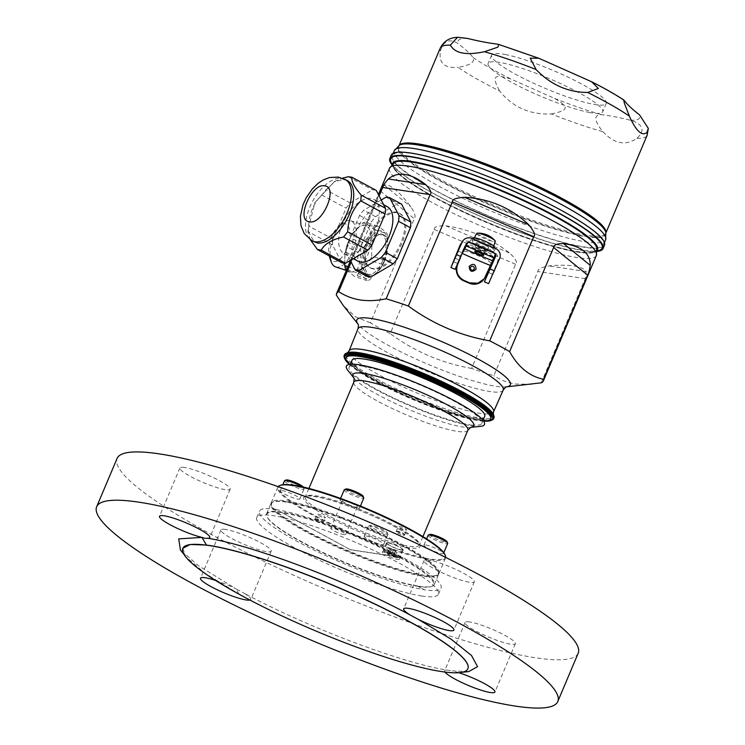 <?xml version="1.0" encoding="UTF-8"?>
<svg xmlns="http://www.w3.org/2000/svg" width="745" height="745" viewBox="0 0 745 745"><rect width="100%" height="100%" fill="white"/><g stroke="black" fill="none" stroke-linecap="round" stroke-linejoin="round"><path stroke-width="0.56" stroke-dasharray="3.73 2.79" d="M597.239 251.391A115.736 18.225 22.9 0 1 577.747 249.659A115.736 18.225 22.9 0 1 470.002 211.776A115.736 18.225 22.9 0 1 391.861 164.636M390.967 162.075A114.767 18.076 -157.1 0 0 427.695 190.199A114.767 18.076 -157.1 0 0 599.706 250.246M391.246 155.156A115.736 18.225 -157.1 0 0 457.598 201.97A115.736 18.225 -157.1 0 0 579.144 246.344A115.736 18.225 -157.1 0 0 604.474 245.226M417.312 154.466A114.674 18.057 22.9 0 1 537.75 198.431A114.674 18.057 22.9 0 1 603.497 244.816A114.674 18.057 22.9 0 1 578.399 245.915A114.674 18.057 22.9 0 1 457.97 201.951A114.674 18.057 22.9 0 1 392.224 155.565A114.674 18.057 22.9 0 1 417.312 154.466M602.901 131.735C608.907 138.002 614.606 141.578 619.989 142.463C625.381 143.664 631.043 142.286 636.975 138.328C645.375 130.3 643.205 124.266 630.447 120.234C619.384 117.533 609.81 115.68 601.736 114.674C593.504 114.646 593.895 120.336 602.901 131.735A112.244 17.675 22.9 0 1 551.281 113.948C529.835 114.842 512.635 107.196 499.653 91.011A112.244 17.675 22.9 0 1 457.97 67.348C470.114 65.346 475.161 62.068 473.103 57.533C470.021 53.575 465.094 48.984 458.305 43.759C449.552 38.237 443.592 40.649 440.416 51.014C438.572 63.027 444.42 68.475 457.97 67.348M551.281 113.948C568.053 110.456 570.204 107.597 554.634 98.442L511.126 79.119C493.069 73.327 491.877 76.614 499.653 91.011M505.231 54.515A62.189 9.797 22.9 0 1 570.549 78.365A62.189 9.797 22.9 0 1 606.207 103.518A62.189 9.797 22.9 0 1 592.601 104.114A62.189 9.797 22.9 0 1 527.283 80.274A62.189 9.797 22.9 0 1 491.625 55.121A62.189 9.797 22.9 0 1 505.231 54.515M589.099 112.393A62.189 9.797 -157.1 0 0 602.705 111.797A62.189 9.797 -157.1 0 0 567.057 86.644A62.189 9.797 -157.1 0 0 501.739 62.794A62.189 9.797 -157.1 0 0 488.133 63.4A62.189 9.797 -157.1 0 0 523.791 88.553A62.189 9.797 -157.1 0 0 589.099 112.393M597.248 250.562A111.228 17.517 22.9 0 1 595.162 252.024A111.228 17.517 22.9 0 1 428.459 193.821A111.228 17.517 22.9 0 1 392.866 166.563A111.228 17.517 22.9 0 1 392.457 164.058M596.81 247.582A110.288 17.368 22.9 0 1 578.027 251.652A110.288 17.368 22.9 0 1 455.577 207.846A110.288 17.368 22.9 0 1 394.897 162.289M541.243 382.818L585.244 278.658L586.166 271.543C584.387 268.815 580.262 266.952 573.799 265.937C567.224 264.987 558.899 264.978 548.832 265.909C541.438 267.297 537.76 269.169 537.816 271.506L493.814 375.666A112.244 17.675 22.9 0 1 471.594 368.43L515.596 264.27C517.645 262.613 515.754 258.934 509.915 253.235C490.759 238.335 469.406 229.209 445.864 225.828C437.874 225.614 433.99 226.825 434.214 229.451L390.212 333.611A112.244 17.675 22.9 0 1 370.321 322.836L414.313 218.676C415.98 217.065 414.881 213.163 411.017 206.952C398.724 190.916 389.821 183.652 384.299 185.179L380.369 191.018L336.368 295.178M351.165 262.119L379.121 195.935M370.321 322.836L355.579 316.858L343.24 305.478M384.448 261.272A21.233 9.955 108 0 0 382.883 234.452A21.233 9.955 108 0 0 368.17 248.011A21.233 9.955 108 0 0 369.734 274.831A21.233 9.955 108 0 0 384.448 261.272M471.594 368.43C441.785 363.178 414.658 351.565 390.212 333.611M531.837 384.28L515.512 384.029C507.69 382.809 500.454 380.024 493.814 375.666M344.497 354.732A81.131 12.777 -157.1 0 0 391.013 387.549A81.131 12.777 -157.1 0 0 476.232 418.653A81.131 12.777 -157.1 0 0 493.982 417.871M344.339 357.796A81.131 12.777 -157.1 0 0 396.331 391.013A81.131 12.777 -157.1 0 0 475.897 419.435A81.131 12.777 -157.1 0 0 491.905 420.124M483.617 421.111A80.264 12.637 22.9 0 1 474.956 419.882A80.264 12.637 22.9 0 1 349.358 364.37M490.955 418.448A78.57 12.376 22.9 0 1 477.657 419.882A78.57 12.376 22.9 0 1 394.207 390.501A78.57 12.376 22.9 0 1 346.202 357.293M483.57 421.037A78.57 12.376 22.9 0 1 477.424 420.431A78.57 12.376 22.9 0 1 407.468 397.215A78.57 12.376 22.9 0 1 349.442 364.352M351.975 360.384A72.051 11.343 -157.1 0 0 395.995 390.827A72.051 11.343 -157.1 0 0 472.526 417.777A72.051 11.343 -157.1 0 0 484.716 416.455M347.766 370.246A75.012 11.808 -157.1 0 0 426.913 412.618A75.012 11.808 -157.1 0 0 471.846 425.851L469.62 424.641A72.051 11.343 22.9 0 1 393.09 397.7A72.051 11.343 22.9 0 1 349.07 367.257A72.051 11.343 22.9 0 1 361.269 365.944L359.155 364.799M359.071 364.789L361.269 365.944M361.251 365.972A72.051 11.343 22.9 0 1 437.781 392.913A72.051 11.343 22.9 0 1 481.801 423.356A72.051 11.343 22.9 0 1 469.611 424.669L471.846 425.851M480.525 426.354A74.956 11.808 22.9 0 1 471.79 425.851M444.988 554.708A90.406 14.239 22.9 0 1 375.713 542.956A90.406 14.239 22.9 0 1 280.558 485.256M403.213 529.248A4.554 0.717 22.9 0 1 398.324 526.426A4.554 0.717 22.9 0 1 401.816 527.153A4.554 0.717 22.9 0 1 406.705 529.974A4.554 0.717 22.9 0 1 403.213 529.248M321.961 517.002A4.554 0.717 22.9 0 1 317.072 514.18A4.554 0.717 22.9 0 1 320.564 514.897A4.554 0.717 22.9 0 1 325.453 517.719A4.554 0.717 22.9 0 1 321.961 517.002M341.843 499.532A10.616 1.676 22.9 0 1 353.121 503.508A10.616 1.676 22.9 0 1 359.602 507.988A10.616 1.676 22.9 0 1 357.814 508.183A10.616 1.676 22.9 0 1 346.527 504.216A10.616 1.676 22.9 0 1 340.046 499.727A10.616 1.676 22.9 0 1 341.843 499.532M425.721 544.977A10.616 1.676 22.9 0 1 436.998 548.944A10.616 1.676 22.9 0 1 443.48 553.433A10.616 1.676 22.9 0 1 441.683 553.628A10.616 1.676 22.9 0 1 430.405 549.652A10.616 1.676 22.9 0 1 423.924 545.172A10.616 1.676 22.9 0 1 425.721 544.977M365.972 535.962A10.616 1.676 22.9 0 1 377.249 539.939A10.616 1.676 22.9 0 1 383.731 544.427A10.616 1.676 22.9 0 1 381.934 544.614A10.616 1.676 22.9 0 1 370.656 540.646A10.616 1.676 22.9 0 1 364.175 536.158A10.616 1.676 22.9 0 1 365.972 535.962M282.094 490.527A10.616 1.676 22.9 0 1 293.372 494.494A10.616 1.676 22.9 0 1 299.853 498.982A10.616 1.676 22.9 0 1 298.056 499.178A10.616 1.676 22.9 0 1 286.778 495.211A10.616 1.676 22.9 0 1 280.297 490.722A10.616 1.676 22.9 0 1 282.094 490.527M445.659 557.409A91.011 14.332 22.9 0 1 445.491 558.042A91.011 14.332 22.9 0 1 375.573 543.645A91.011 14.332 22.9 0 1 277.82 487.211A91.011 14.332 22.9 0 1 278.155 486.653M341.21 517.067A91.011 14.332 22.9 0 1 438.963 573.501A91.011 14.332 22.9 0 1 436.998 575.149A91.011 14.332 22.9 0 1 369.045 559.104A91.011 14.332 22.9 0 1 271.469 505.231A91.011 14.332 22.9 0 1 271.292 502.67A91.011 14.332 22.9 0 1 341.21 517.067M341.07 517.756A90.406 14.239 22.9 0 1 437.995 571.275A90.406 14.239 22.9 0 1 436.225 575.457A90.406 14.239 22.9 0 1 422.871 575.457A90.406 14.239 22.9 0 1 368.719 559.514A90.406 14.239 22.9 0 1 271.795 505.995A90.406 14.239 22.9 0 1 273.564 501.813A90.406 14.239 22.9 0 1 286.918 501.804A90.406 14.239 22.9 0 1 341.07 517.756M286.229 502.111A91.011 14.332 -157.1 0 0 272.782 502.121A91.011 14.332 -157.1 0 0 270.826 503.769A91.011 14.332 -157.1 0 0 326.431 542.23A91.011 14.332 -157.1 0 0 423.095 576.257A91.011 14.332 -157.1 0 0 438.498 574.6A91.011 14.332 -157.1 0 0 438.311 572.039A91.011 14.332 -157.1 0 0 376.476 533.141A91.011 14.332 -157.1 0 0 286.229 502.111M418.895 586.194A91.011 14.332 -157.1 0 0 432.342 586.185A91.011 14.332 -157.1 0 0 434.298 584.536A91.011 14.332 -157.1 0 0 378.702 546.076A91.011 14.332 -157.1 0 0 282.029 512.048A91.011 14.332 -157.1 0 0 266.626 513.705A91.011 14.332 -157.1 0 0 266.812 516.266A91.011 14.332 -157.1 0 0 328.647 555.165A91.011 14.332 -157.1 0 0 418.895 586.194M282.243 512.802L350.243 549.642L385.994 555.034A9.098 1.434 -157.1 0 0 397.709 559.476A9.098 1.434 -157.1 0 0 399.255 559.309A9.098 1.434 -157.1 0 0 395.744 556.506A9.098 1.434 -157.1 0 0 384.029 552.064A9.098 1.434 -157.1 0 0 382.483 552.231A9.098 1.434 -157.1 0 0 385.994 555.034L403.054 557.605A98.591 15.524 22.9 0 1 441.068 588.01A98.591 15.524 22.9 0 1 424.38 589.807L418.243 586.483A90.434 14.239 22.9 0 0 431.597 586.473A90.434 14.239 22.9 0 0 398.687 556.953A90.434 14.239 22.9 0 0 282.243 512.802L282.187 512.607A90.583 14.267 22.9 0 0 267.036 516.807L266.812 516.266M418.243 586.483L424.38 589.807M418.42 586.408A90.583 14.267 22.9 0 1 328.592 555.528A90.583 14.267 22.9 0 1 267.036 516.807M350.243 549.642L282.187 512.607M276.162 509.347A98.591 15.524 -157.1 0 0 259.474 511.144A98.591 15.524 -157.1 0 0 319.717 552.799A98.591 15.524 -157.1 0 0 424.436 589.668M276.05 509.617A98.591 15.524 22.9 0 1 402.998 557.744L403.054 557.605M402.998 557.744L350.187 549.782M344.227 534.705A8.037 1.267 22.9 0 1 335.688 531.697A8.037 1.267 22.9 0 1 330.771 528.298A8.037 1.267 22.9 0 1 332.13 528.158A8.037 1.267 22.9 0 1 340.67 531.157A8.037 1.267 22.9 0 1 345.587 534.556A8.037 1.267 22.9 0 1 344.227 534.705M387.977 542.705A9.098 1.434 22.9 0 1 397.644 546.113A9.098 1.434 22.9 0 1 403.203 549.959A9.098 1.434 22.9 0 1 401.667 550.127A9.098 1.434 22.9 0 1 392 546.718A9.098 1.434 22.9 0 1 386.431 542.872A9.098 1.434 22.9 0 1 387.977 542.705M401.089 549.81A8.344 1.313 -157.1 0 0 402.505 549.661A8.344 1.313 -157.1 0 0 397.411 546.132A8.344 1.313 -157.1 0 0 388.545 543.021A8.344 1.313 -157.1 0 0 387.13 543.17A8.344 1.313 -157.1 0 0 392.233 546.69A8.344 1.313 -157.1 0 0 401.089 549.81M385.398 550.471A8.344 1.313 22.9 0 1 394.263 553.591A8.344 1.313 22.9 0 1 399.357 557.111A8.344 1.313 22.9 0 1 399.18 557.26A8.344 1.313 22.9 0 1 397.942 557.26A8.344 1.313 22.9 0 1 389.672 554.42A8.344 1.313 22.9 0 1 384.001 550.853A8.344 1.313 22.9 0 1 383.992 550.62A8.344 1.313 22.9 0 1 385.398 550.471M396.908 557.726A7.431 1.173 22.9 0 1 389.542 555.183A7.431 1.173 22.9 0 1 384.495 552.008A7.431 1.173 22.9 0 1 385.733 551.663A7.431 1.173 22.9 0 1 394.142 554.69A7.431 1.173 22.9 0 1 398.007 557.726A7.431 1.173 22.9 0 1 396.908 557.726M389.393 553.125L389.858 552.809L394.021 555.1L389.393 553.125L389.858 552.809L386.692 552.716L393.248 556.264L393.22 555.546L389.197 553.824L388.629 554.289M396.07 551.337L393.425 549.726L390.725 550.201L389.048 548.832L394.161 549.931L392.82 549.363L394.748 551.924L390.725 550.201L389.197 553.824L387.521 552.455L389.048 548.832L393.425 549.726L395.418 550.909L393.891 554.531L395.949 556.673L393.248 556.264M395.567 555.9L393.22 555.546L394.748 551.924L397.094 552.278L395.567 555.9L395.949 556.673L394.021 555.1M387.521 552.455L389.858 552.809L391.395 549.186L392.215 549.195L390.734 548.972M395.418 550.909L391.395 549.186M351.053 505.715A8.037 1.267 22.9 0 1 342.421 500.733A8.037 1.267 22.9 0 1 348.595 502A8.037 1.267 22.9 0 1 357.228 506.991A8.037 1.267 22.9 0 1 351.053 505.715M421.754 596.019A98.591 15.524 -157.1 0 0 438.442 594.221A98.591 15.524 -157.1 0 0 378.209 552.557A98.591 15.524 -157.1 0 0 273.48 515.689A98.591 15.524 -157.1 0 0 256.792 517.486A98.591 15.524 -157.1 0 0 317.035 559.15A98.591 15.524 -157.1 0 0 421.754 596.019M578.176 653.244A250.283 39.41 22.9 0 1 535.813 657.807A250.283 39.41 22.9 0 1 269.979 564.216A250.283 39.41 22.9 0 1 117.067 458.464M184.527 467.497A27.295 4.302 -157.1 0 0 179.908 468A27.295 4.302 -157.1 0 0 196.578 479.529A27.295 4.302 -157.1 0 0 225.567 489.735A27.295 4.302 -157.1 0 0 230.186 489.242A27.295 4.302 -157.1 0 0 213.517 477.703A27.295 4.302 -157.1 0 0 184.527 467.497M428.664 560.054A27.295 4.302 -157.1 0 0 424.045 560.547A27.295 4.302 -157.1 0 0 440.714 572.076A27.295 4.302 -157.1 0 0 469.704 582.283A27.295 4.302 -157.1 0 0 474.323 581.789A27.295 4.302 -157.1 0 0 457.654 570.251A27.295 4.302 -157.1 0 0 428.664 560.054M469.667 621.973A27.295 4.302 -157.1 0 0 465.048 622.475A27.295 4.302 -157.1 0 0 481.726 634.004A27.295 4.302 -157.1 0 0 510.716 644.211A27.295 4.302 -157.1 0 0 515.335 643.708A27.295 4.302 -157.1 0 0 498.656 632.179A27.295 4.302 -157.1 0 0 469.667 621.973M225.53 529.425A27.295 4.302 -157.1 0 0 220.911 529.918A27.295 4.302 -157.1 0 0 237.59 541.457A27.295 4.302 -157.1 0 0 266.58 551.663A27.295 4.302 -157.1 0 0 271.199 551.16A27.295 4.302 -157.1 0 0 254.52 539.631A27.295 4.302 -157.1 0 0 225.53 529.425M444.998 672.055A27.295 4.302 22.9 0 1 444.653 670.77A27.295 4.302 22.9 0 1 446.823 670.053C401.918 663.106 306.735 627.029 243.988 593.16A27.295 4.302 22.9 0 1 250.795 599.455A27.295 4.302 22.9 0 1 249.929 600.042M468.689 671.599L452.494 670.9A27.295 4.302 22.9 0 1 458.846 672.707M215.603 580.448A27.295 4.302 22.9 0 1 236.016 588.839L198.449 565.679L180.402 549.922M182.86 548.292L185.812 556.757L204.959 573.222L238.782 593.914A154.718 24.361 -157.1 0 0 242.525 595.953A154.718 24.361 -157.1 0 0 459.767 672.511A154.718 24.361 -157.1 0 0 467.907 668.712M238.782 593.914L236.016 588.839L243.969 593.15M446.814 670.053L452.494 670.91M400.996 534.491A4.554 0.717 22.9 0 1 396.107 531.669A4.554 0.717 22.9 0 1 396.2 531.595A4.554 0.717 22.9 0 1 396.88 531.595A4.554 0.717 22.9 0 1 399.599 532.396A4.554 0.717 22.9 0 1 404.479 535.087A4.554 0.717 22.9 0 1 404.488 535.217A4.554 0.717 22.9 0 1 403.725 535.301A4.554 0.717 22.9 0 1 400.996 534.491M397.914 531.129A3.641 0.577 -157.1 0 0 397.374 531.138A3.641 0.577 -157.1 0 0 399.273 532.619A3.641 0.577 -157.1 0 0 403.39 534.1A3.641 0.577 -157.1 0 0 403.995 533.932A3.641 0.577 -157.1 0 0 401.518 532.377A3.641 0.577 -157.1 0 0 397.914 531.129M319.745 522.245A4.554 0.717 22.9 0 1 314.856 519.423A4.554 0.717 22.9 0 1 314.958 519.339A4.554 0.717 22.9 0 1 315.629 519.339A4.554 0.717 22.9 0 1 318.357 520.14A4.554 0.717 22.9 0 1 323.228 522.841A4.554 0.717 22.9 0 1 323.237 522.962A4.554 0.717 22.9 0 1 322.473 523.046A4.554 0.717 22.9 0 1 319.745 522.245M316.662 518.883A3.641 0.577 -157.1 0 0 316.122 518.883A3.641 0.577 -157.1 0 0 318.022 520.364A3.641 0.577 -157.1 0 0 322.138 521.854A3.641 0.577 -157.1 0 0 322.743 521.677A3.641 0.577 -157.1 0 0 320.266 520.122A3.641 0.577 -157.1 0 0 316.662 518.883M344.246 489.791A10.616 1.676 -157.1 0 0 350.727 494.28A10.616 1.676 -157.1 0 0 362.005 498.247A10.616 1.676 -157.1 0 0 363.802 498.06M346.025 488.99A9.406 1.481 -157.1 0 0 350.923 492.827A9.406 1.481 -157.1 0 0 361.558 496.654A9.406 1.481 -157.1 0 0 363.132 496.217M428.114 535.236A10.616 1.676 -157.1 0 0 434.605 539.715A10.616 1.676 -157.1 0 0 445.882 543.692A10.616 1.676 -157.1 0 0 447.68 543.496M429.902 534.435A9.406 1.481 -157.1 0 0 434.801 538.263A9.406 1.481 -157.1 0 0 445.435 542.09A9.406 1.481 -157.1 0 0 447.009 541.652M386.133 534.677A10.616 1.676 -157.1 0 0 387.931 534.491A10.616 1.676 -157.1 0 0 387.912 534.193A10.616 1.676 -157.1 0 0 380.695 529.648A10.616 1.676 -157.1 0 0 370.163 526.035A10.616 1.676 -157.1 0 0 368.598 526.035A10.616 1.676 -157.1 0 0 368.365 526.221A10.616 1.676 -157.1 0 0 374.856 530.71A10.616 1.676 -157.1 0 0 386.133 534.677M371.541 525.421A9.406 1.481 -157.1 0 0 370.153 525.421A9.406 1.481 -157.1 0 0 375.052 529.257A9.406 1.481 -157.1 0 0 385.687 533.085A9.406 1.481 -157.1 0 0 387.26 532.647A9.406 1.481 -157.1 0 0 380.872 528.624A9.406 1.481 -157.1 0 0 371.541 525.421M284.488 480.786A10.616 1.676 -157.1 0 0 290.978 485.274A10.616 1.676 -157.1 0 0 302.256 489.242A10.616 1.676 -157.1 0 0 304.053 489.046A10.616 1.676 -157.1 0 0 304.035 488.748A10.616 1.676 -157.1 0 0 301.52 486.671M286.276 479.985A9.406 1.481 -157.1 0 0 291.174 483.812A9.406 1.481 -157.1 0 0 301.809 487.64A9.406 1.481 -157.1 0 0 303.383 487.211A9.406 1.481 -157.1 0 0 303.308 487.062M368.803 238.344A30.945 16.036 -61.6 0 0 370.637 268.051A30.945 16.036 -61.6 0 0 401.955 243.345A30.945 16.036 -61.6 0 0 400.121 213.638A30.945 16.036 -61.6 0 0 368.803 238.344M484.12 278.853A12.134 11.976 33.3 0 0 485.125 276.963L493.432 257.77A3.036 2.999 -146.7 0 1 493.59 258.673M465.318 246.232L463.073 251.261C466.575 250.059 489.372 259.809 490.946 263.181M463.073 251.261L457.29 264.978M495.425 254.725L493.432 257.77M462.598 252.695L460.438 257.789M465.802 245.245L468.233 245.496A106.479 16.772 -157.1 0 0 491.933 255.628L493.684 257.174M460.531 244.397A7.58 7.487 33.3 0 1 469.778 241.659L493.479 251.801A7.58 7.487 33.3 0 1 497.539 261.681L488.58 283.631M454.655 257.994L458.836 259.791L464.079 247.368A3.036 2.999 -146.7 0 1 465.476 245.878M466.621 245.561A3.036 2.999 -146.7 0 1 468.037 245.803L468.233 245.496M492.883 256.792A3.036 2.999 -146.7 0 0 491.728 255.935L468.037 245.803M458.836 259.791L455.13 269.317M462.114 252.918L457.635 263.46L462.114 252.918M474.034 240.412A11.529 1.816 -157.1 0 0 472.079 240.626A11.529 1.816 -157.1 0 0 479.119 245.496A11.529 1.816 -157.1 0 0 491.365 249.808A11.529 1.816 -157.1 0 0 493.32 249.594A11.529 1.816 -157.1 0 0 486.271 244.723A11.529 1.816 -157.1 0 0 474.034 240.412M473.131 238.139A11.529 1.816 -157.1 0 0 480.171 243.01A11.529 1.816 -157.1 0 0 492.417 247.321A11.529 1.816 -157.1 0 0 494.363 247.107M491.728 246.949A10.616 1.676 22.9 0 1 480.385 242.945A10.616 1.676 22.9 0 1 473.978 238.474A10.616 1.676 22.9 0 1 475.766 238.298A10.616 1.676 22.9 0 1 486.979 242.237A10.616 1.676 22.9 0 1 493.535 246.735A10.616 1.676 22.9 0 1 491.728 246.949M476.651 233.427A10.113 1.592 -157.1 0 0 482.76 237.692A10.113 1.592 -157.1 0 0 493.572 241.501A10.113 1.592 -157.1 0 0 495.285 241.296M480.525 249.892A4.852 0.764 22.9 0 1 476.474 247.359A4.852 0.764 22.9 0 1 481.372 248.597A4.852 0.764 22.9 0 1 485.423 251.139A4.852 0.764 22.9 0 1 480.525 249.892M480.385 250.097A6.37 1.006 -157.1 0 0 486.82 251.726A6.37 1.006 -157.1 0 0 481.512 248.392A6.37 1.006 -157.1 0 0 475.077 246.772A6.37 1.006 -157.1 0 0 480.385 250.097M482.136 245.962A6.37 1.006 -157.1 0 0 488.571 247.582A6.37 1.006 -157.1 0 0 483.263 244.258A6.37 1.006 -157.1 0 0 476.828 242.628A6.37 1.006 -157.1 0 0 482.136 245.962M367.779 237.795A30.945 16.036 -61.6 0 0 369.613 267.502A30.945 16.036 -61.6 0 0 400.922 242.786A30.945 16.036 -61.6 0 0 399.087 213.079A30.945 16.036 -61.6 0 0 367.779 237.795M401.583 204.139A40.193 20.832 -61.6 0 0 397.895 203.581L375.536 216.702A40.193 20.832 -61.6 0 0 371.401 221.852L358.298 252.853A40.193 20.832 -61.6 0 0 357.851 258.562L367.117 276.442M350.299 260.452L345.997 252.127A40.193 20.832 118.4 0 1 346.444 246.427L359.537 215.417A40.193 20.832 118.4 0 1 363.672 210.276L381.216 199.986M357.749 261.076A30.945 16.036 118.4 0 1 355.914 231.369A30.945 16.036 118.4 0 1 387.232 206.654M345.997 252.127L357.851 258.562M358.298 252.853L346.444 246.427M359.537 215.417L371.401 221.852M375.536 216.702L363.672 210.276M386.031 197.155L397.895 203.581M342.458 224.077A30.945 16.036 -61.6 0 0 344.292 253.784A30.945 16.036 -61.6 0 0 375.601 229.069A30.945 16.036 -61.6 0 0 373.767 199.362A30.945 16.036 -61.6 0 0 342.458 224.077M376.262 190.422A40.193 20.832 -61.6 0 0 372.575 189.863L350.215 202.985A40.193 20.832 -61.6 0 0 346.08 208.134L332.978 239.136A40.193 20.832 -61.6 0 0 332.531 244.844L341.797 262.724M347.366 180.579A34.885 18.085 -61.6 0 0 344.153 179.517L334.328 181.631L314.846 202.64L307.89 230.438L314.129 241.929M310.432 239.853L308.216 233.66L308.234 231.676L332.531 244.844M308.234 231.676L308.681 225.977C309.24 213.573 313.608 203.236 321.784 194.967L325.919 189.826L335.669 180.933L342.56 178.185M350.215 202.985L325.919 189.826M321.784 194.967L346.08 208.134M332.978 239.136L308.681 225.977M348.278 176.705L372.575 189.863M382.669 260.694A21.233 9.955 108 0 0 381.105 233.874A21.233 9.955 108 0 0 366.382 247.424A21.233 9.955 108 0 0 367.946 274.253A21.233 9.955 108 0 0 382.669 260.694M383.833 261.644A24.268 11.38 -72 0 1 381.505 266.384A24.268 11.38 -72 0 1 364.212 275.147A24.268 11.38 -72 0 1 365.218 246.483A24.268 11.38 -72 0 1 380.779 230.736A24.268 11.38 -72 0 1 387.428 248.215A24.268 11.38 -72 0 1 383.833 261.644M362.806 222.941L375.247 226.992C372.742 232.691 368.486 237.823 362.47 242.376A28.515 13.373 -72 0 0 361.53 244.481A28.515 13.373 108 0 0 360.664 246.651C361.278 254.883 360.133 262.547 357.228 269.634A28.515 13.373 108 0 0 357.889 273.043C362.759 276.153 365.87 278.686 367.22 280.651A28.515 13.373 108 0 0 369.688 279.785L380.974 267.334L382.455 264.401A28.515 13.373 108 0 0 383.396 262.296A28.515 13.373 -72 0 0 384.262 260.135L371.82 256.075C371.206 247.843 372.351 240.179 375.257 233.092A28.515 13.373 108 0 0 374.595 229.683C369.725 226.573 366.615 224.04 365.264 222.075A28.515 13.373 108 0 0 362.806 222.941L351.51 235.392L350.029 238.326A28.515 13.373 108 0 0 349.088 240.43A28.515 13.373 108 0 0 348.222 242.591L360.664 246.651M382.455 264.401L370.014 260.35A28.515 13.373 108 0 0 370.954 258.245A28.515 13.373 108 0 0 371.82 256.075M375.247 226.992A28.515 13.373 -72 0 1 377.706 226.126C382.576 229.237 385.687 231.769 387.046 233.734A28.515 13.373 -72 0 1 387.698 237.143L387.502 247.591L384.262 260.135M362.47 242.376L350.029 238.326M346.434 270.193L354.778 276.6A28.515 13.373 108 0 0 357.246 275.734C359.742 270.035 363.998 264.903 370.014 260.35M348.222 242.591L344.991 255.135L344.674 263.255M348.66 241.082A24.268 11.38 108 0 0 345.056 254.511A24.268 11.38 108 0 0 350.448 271.739A24.268 11.38 108 0 0 367.266 256.243A24.268 11.38 108 0 0 365.478 225.586A24.268 11.38 108 0 0 350.979 236.342A24.268 11.38 108 0 0 348.66 241.082M335.669 266.924A24.268 11.38 108 0 0 352.487 251.428A24.268 11.38 108 0 0 350.699 220.771A24.268 11.38 108 0 0 343.817 222.42A24.268 11.38 108 0 0 333.881 236.267A24.268 11.38 108 0 0 330.091 256.392M329.523 256.978A19.715 9.247 108 0 0 346.928 248.765A19.715 9.247 108 0 0 349.349 228.687A19.715 9.247 108 0 0 339.878 225.195A19.715 9.247 108 0 0 331.804 236.444A19.715 9.247 108 0 0 329.206 255.908M387.698 237.143L375.257 233.092M374.595 229.683L387.046 233.734M377.706 226.126L365.264 222.075M357.228 269.634L347.952 266.617M346.77 269.42L357.889 273.043M367.22 280.651L354.778 276.6M357.246 275.734L369.688 279.785M394.319 150.602A114.674 18.057 -157.1 0 0 460.065 196.978A114.674 18.057 -157.1 0 0 580.504 240.952A114.674 18.057 -157.1 0 0 605.592 239.843M399.692 145.061A112.895 17.778 -157.1 0 0 456.173 189.379A112.895 17.778 -157.1 0 0 581.128 235.811A112.895 17.778 -157.1 0 0 605.825 232.133M399.329 145.247A112.244 17.675 -157.1 0 0 398.938 145.899L400.093 144.856A112.597 17.731 -157.1 0 0 456.424 189.053A112.597 17.731 -157.1 0 0 581.053 235.364A112.597 17.731 -157.1 0 0 605.685 231.704L605.741 233.26A112.244 17.675 -157.1 0 0 605.936 232.524M399.18 145.331L398.938 145.899A112.244 17.675 -157.1 0 0 463.297 191.297A112.244 17.675 -157.1 0 0 581.184 234.34A112.244 17.675 -157.1 0 0 605.741 233.26L605.983 232.682M636.975 138.328A112.244 17.675 -157.1 0 0 647.07 135.413M543.207 60.187A98.591 15.524 -157.1 0 0 496.096 43.955M467.385 38.405A98.591 15.524 -157.1 0 0 458.305 43.759M473.103 57.533A98.591 15.524 -157.1 0 0 511.126 79.119M554.634 98.442A98.591 15.524 -157.1 0 0 601.736 114.674M630.447 120.234A98.591 15.524 -157.1 0 0 639.527 114.879M624.738 101.106A98.591 15.524 -157.1 0 0 586.706 79.519M440.416 51.014A112.244 17.675 22.9 0 1 440.276 48.062M596.931 248.104A110.605 17.414 22.9 0 1 578.092 252.183A110.605 17.414 22.9 0 1 455.288 208.255A110.605 17.414 22.9 0 1 394.44 162.568M596.326 255.554A112.244 17.675 22.9 0 1 577.328 257.602A112.244 17.675 22.9 0 1 458.101 215.631A112.244 17.675 22.9 0 1 389.523 168.202M380.369 191.018L414.313 218.676M384.299 185.179L411.017 206.952M506.404 386.86A83.365 13.131 -157.1 0 1 505.957 386.916A83.365 13.131 -157.1 0 1 496.254 386.357A83.365 13.131 22.9 0 1 495.956 386.31A83.365 13.131 22.9 0 1 417.815 359.854A83.365 13.131 22.9 0 1 358.345 324.559A83.365 13.131 22.9 0 1 358.075 324.205L358.028 324.122M503.192 390.119A78.821 12.414 -157.1 0 1 489.865 391.525A78.821 12.414 22.9 0 1 489.586 391.488A78.821 12.414 22.9 0 1 485.954 390.855A78.821 12.414 22.9 0 1 403.269 360.673A78.821 12.414 22.9 0 1 357.982 328.787M493.507 411.966A78.393 12.348 22.9 0 1 476.362 412.693A78.393 12.348 22.9 0 1 394.124 382.679A78.393 12.348 22.9 0 1 349.07 350.951M493.302 414.369A80.171 12.628 22.9 0 1 475.925 417.396A80.171 12.628 22.9 0 1 386.329 383.992A80.171 12.628 22.9 0 1 347.487 352.776M470.775 427.332L470.691 427.36A65.681 10.346 22.9 0 1 470.412 427.388A65.681 10.346 22.9 0 1 423.421 415.365A65.681 10.346 22.9 0 1 354.117 378.264A65.681 10.346 22.9 0 1 353.931 378.022L354.117 378.264M467.86 430.247A61.891 9.75 22.9 0 1 420.31 420.459A61.891 9.75 22.9 0 1 353.838 382.092M308.914 488.431L305.348 496.887A61.891 9.75 -157.1 0 1 352.46 506.516A61.891 9.75 -157.1 0 1 352.888 506.684A61.891 9.75 22.9 0 1 419.361 545.051A61.891 9.75 22.9 0 1 372.249 535.422A61.891 9.75 22.9 0 1 371.82 535.264A61.891 9.75 -157.1 0 1 305.348 496.887C303.997 494.335 326.44 496.98 352.273 507.531C373.729 515.801 391.684 524.378 406.155 533.271C420.692 542.556 419.789 545.638 419.361 545.051L422.937 536.596M371.978 536.81A63.102 9.936 22.9 0 1 371.541 536.651A63.102 9.936 22.9 0 1 304.472 500.351A63.102 9.936 22.9 0 1 351.808 507.336A63.102 9.936 -157.1 0 1 352.236 507.503A63.102 9.936 22.9 0 1 419.305 543.803A63.102 9.936 22.9 0 1 371.978 536.81M485.489 276.414L485.125 276.963M492.287 274.095L488.105 272.307M464.079 247.368L466.212 244.118M469.778 241.659L471.92 238.419M493.479 251.801L495.611 248.551M497.539 261.681L499.671 258.431M586.166 271.543L548.832 265.909M585.244 278.658L537.816 271.506M345.084 179.34A34.885 18.085 -61.6 0 0 341.871 178.279A34.885 18.085 -61.6 0 0 311.093 204.279A34.885 18.085 -61.6 0 0 311.848 240.691M434.214 229.451L515.596 264.27M445.864 225.828L509.915 253.235M603.497 244.816L604.456 242.544M392.224 155.565L393.183 153.302M606.207 103.518L602.705 111.797M491.625 55.121L488.133 63.4M392.866 166.563L391.991 164.505M595.162 252.024L597.248 251.205M350.439 260.722L378.395 194.538M349.07 367.257L350.346 364.231M481.801 423.356L483.067 420.357M438.963 573.501L445.491 558.042M436.225 575.457L436.998 575.149M273.564 501.813L272.782 502.121M271.795 505.995L271.469 505.231M271.292 502.67L277.82 487.211M437.995 571.275L438.311 572.039M434.298 584.536L438.498 574.6M431.597 586.473L432.342 586.185M266.626 513.705L270.826 503.769M403.203 549.959L399.255 559.309M386.431 542.872L382.483 552.231M402.505 549.661L399.357 557.111M387.13 543.17L383.992 550.62M384.495 552.008L384.001 550.853M398.007 557.726L399.18 557.26M389.43 553.144L393.965 555.09M393.919 555.053L395.772 556.562M386.879 552.771L389.477 553.163M330.771 528.298L342.421 500.733M345.587 534.556L357.228 506.991M438.442 594.221L441.068 588.01M256.792 517.486L259.474 511.144M459.767 672.511L462.096 672.279M185.812 556.757L184.22 554.746M179.908 468L159.505 516.294M230.186 489.242L209.792 537.536M424.045 560.547L403.641 608.842M474.323 581.789L453.919 630.084M515.335 643.708L494.931 692.003M465.048 622.475L444.653 670.77M271.199 551.16L250.795 599.455M220.911 529.918L200.517 578.213M396.107 531.669L398.324 526.426M397.374 531.138L396.2 531.595M404.488 535.217L406.705 529.974M403.995 533.932L404.479 535.087M314.856 519.423L317.072 514.18M316.122 518.883L314.958 519.339M323.237 522.962L325.453 517.719M322.743 521.677L323.228 522.841M359.602 507.988L360.422 506.06M340.046 499.727L340.595 498.433M443.48 553.433L443.797 552.697M423.924 545.172L426.587 538.868M383.731 544.427L387.931 534.491M364.175 536.158L368.365 526.221M370.153 525.421L368.598 526.035M387.26 532.647L387.912 534.193M299.853 498.982L304.053 489.046M280.297 490.722L282.83 484.706M303.383 487.211L304.035 488.748M466.463 243.652L464.331 246.893M472.842 238.81L472.079 240.626M494.037 247.88L493.32 249.594M474.314 237.841L473.978 238.474M493.758 246.055L493.535 246.735M457.989 251.074L462.17 252.862M453.454 261.672L457.635 263.46M474.733 251.493L476.474 247.359M483.673 255.274L485.423 251.139M488.571 247.582L486.82 251.726M476.828 242.628L475.077 246.772M370.637 268.051L369.613 267.502M400.121 213.638L399.087 213.079M353.335 258.683L344.292 253.784M307.89 230.429L308.216 233.66M334.328 181.631L335.669 180.933M383.675 204.735L373.767 199.362M381.105 233.874L382.883 234.452M367.946 274.253L369.734 274.831M381.505 266.384L380.974 267.334M387.428 248.215L387.502 247.591M345.056 254.511L344.991 255.135M350.979 236.342L351.51 235.392M350.699 220.771L365.478 225.586M346.351 270.407L350.448 271.739M339.878 225.195L343.817 222.42"/><path stroke-width="1.12" d="M391.861 164.636A115.736 18.225 22.9 0 1 389.849 158.471A115.736 18.225 22.9 0 1 415.17 157.353A115.736 18.225 22.9 0 1 536.717 201.727A115.736 18.225 22.9 0 1 603.068 248.541A115.736 18.225 22.9 0 1 597.239 251.391M597.248 251.205L599.706 250.246A114.767 18.076 -157.1 0 0 565.222 216.814A114.767 18.076 -157.1 0 0 447.615 166.098A114.767 18.076 -157.1 0 0 390.967 162.075L391.991 164.505M603.068 248.541L604.474 245.226A115.736 18.225 -157.1 0 0 538.114 198.421A115.736 18.225 -157.1 0 0 416.567 154.038A115.736 18.225 -157.1 0 0 391.246 155.156L389.849 158.471M462.31 52.951C467.59 54.078 474.965 53.677 484.436 51.731L497.949 47.121L498.722 44.43L496.096 43.955C488.022 42.949 478.448 41.105 467.385 38.405L457.579 37.25L450.362 45.138C452.83 49.394 456.806 51.992 462.31 52.951M646.93 132.461C641.976 136.54 636.118 131.101 629.367 116.118L624.459 103.471L623.677 99.895L624.738 101.106C627.812 105.054 632.747 109.645 639.527 114.879L648.336 128.41L646.93 132.461A112.244 17.675 -157.1 0 1 647.07 135.413L648.336 128.41M629.367 116.118A112.244 17.675 -157.1 0 0 587.693 92.455C567.913 92.371 550.704 84.725 536.065 69.518A112.244 17.675 -157.1 0 0 484.436 51.731M587.693 92.455L598.393 88.459L591.586 81.736L543.207 60.187L538.765 58.25L530.207 58.138L536.065 69.518M392.457 164.058A111.228 17.517 22.9 0 1 453.481 172.309A111.228 17.517 22.9 0 1 561.739 219.617A111.228 17.517 22.9 0 1 597.248 250.562M394.44 162.568L394.897 162.289A110.288 17.368 22.9 0 1 412.171 161.795A110.288 17.368 22.9 0 1 523.903 200.489A110.288 17.368 22.9 0 1 596.81 247.582L596.326 255.554A112.244 17.675 22.9 0 0 527.749 208.125A112.244 17.675 22.9 0 0 408.521 166.154A112.244 17.675 22.9 0 0 389.523 168.202L394.44 162.568A110.605 17.414 22.9 0 1 411.762 162.075A110.605 17.414 22.9 0 1 523.81 200.88A110.605 17.414 22.9 0 1 596.931 248.104M506.404 386.86A83.365 13.131 -157.1 0 0 471.641 355.654A83.365 13.131 -157.1 0 0 375.005 319.149A83.365 13.131 -157.1 0 0 371.168 318.478A83.365 13.131 -157.1 0 0 370.88 318.441A83.365 13.131 22.9 0 0 358.075 324.205L343.24 305.478L336.368 295.178A112.244 17.675 22.9 0 1 336.572 293.549A112.244 17.675 22.9 0 1 338.696 291.64L351.165 262.119M379.121 195.935L382.697 187.479C383.191 185.43 385.081 182.6 388.369 178.986C392.95 175.075 398.491 173.576 405.001 174.488C411.538 175.541 418.439 178.921 425.702 184.611L388.369 178.986M338.696 291.64C345.345 295.988 352.571 298.773 360.394 299.993C368.244 301.138 376.821 300.738 386.124 298.792L430.126 194.631C431.951 192.778 430.47 189.444 425.702 184.611M490.787 420.562L491.905 420.124A81.131 12.777 -157.1 0 0 493.646 418.653L493.982 417.871A81.131 12.777 -157.1 0 0 493.814 415.589A81.131 12.777 -157.1 0 0 441.822 382.371A81.131 12.777 -157.1 0 0 362.256 353.95A81.131 12.777 -157.1 0 0 346.248 353.26A81.131 12.777 -157.1 0 0 344.497 354.732L344.171 355.514A81.131 12.777 -157.1 0 0 344.339 357.796L344.795 358.894A80.264 12.637 22.9 0 1 362.2 355.859A80.264 12.637 22.9 0 1 451.898 389.309A80.264 12.637 22.9 0 1 490.787 420.562A80.264 12.637 22.9 0 1 483.617 421.111M493.646 418.653A81.131 12.777 -157.1 0 0 447.13 385.836A81.131 12.777 -157.1 0 0 361.921 354.732A81.131 12.777 -157.1 0 0 344.171 355.514M349.358 364.37A80.264 12.637 22.9 0 1 344.795 358.894M349.442 364.352A78.57 12.376 22.9 0 1 345.969 357.851L346.202 357.293A78.57 12.376 22.9 0 1 359.5 355.868A78.57 12.376 22.9 0 1 442.958 385.249A78.57 12.376 22.9 0 1 490.955 418.448L490.722 418.997A78.57 12.376 22.9 0 1 483.57 421.037M345.969 357.851A78.57 12.376 22.9 0 1 359.267 356.417A78.57 12.376 22.9 0 1 442.726 385.798A78.57 12.376 22.9 0 1 490.722 418.997M483.067 420.357L484.716 416.455A72.051 11.343 -157.1 0 0 440.695 386.012A72.051 11.343 -157.1 0 0 364.165 359.071A72.051 11.343 -157.1 0 0 351.975 360.384L350.346 364.231M359.155 364.799L359.043 364.743A75.012 11.808 -157.1 0 0 347.766 370.246L353.931 378.041A65.681 10.346 22.9 0 1 403.324 385.025A65.681 10.346 22.9 0 1 470.71 427.351L480.525 426.354A74.956 11.808 22.9 0 0 403.967 378.013A74.956 11.808 22.9 0 0 359.071 364.789L359.043 364.743M278.155 486.653A91.011 14.332 22.9 0 1 279.785 485.563L280.558 485.256A90.406 14.239 22.9 0 1 348.064 501.199A90.406 14.239 22.9 0 1 444.988 554.708L445.305 555.481A91.011 14.332 22.9 0 1 445.659 557.409M279.785 485.563A91.011 14.332 22.9 0 1 347.738 501.608A91.011 14.332 22.9 0 1 445.305 555.481M96.664 506.758L117.067 458.464A250.283 39.41 22.9 0 1 159.421 453.901A250.283 39.41 22.9 0 1 425.265 547.491A250.283 39.41 22.9 0 1 578.176 653.244L557.772 701.539A250.283 39.41 -157.1 0 0 404.861 595.786A250.283 39.41 -157.1 0 0 139.026 502.195A250.283 39.41 -157.1 0 0 96.664 506.758A250.283 39.41 -157.1 0 0 249.575 612.511A250.283 39.41 -157.1 0 0 515.419 706.102A250.283 39.41 -157.1 0 0 557.772 701.539M458.846 672.707A27.295 4.302 22.9 0 1 494.931 692.003A27.295 4.302 22.9 0 1 490.312 692.505A27.295 4.302 22.9 0 1 464.303 683.677A27.295 4.302 22.9 0 1 444.998 672.055M180.402 549.922L178.725 538.877L201.951 537.396A27.295 4.302 22.9 0 1 173.902 526.715A27.295 4.302 22.9 0 1 159.505 516.294A27.295 4.302 22.9 0 1 164.124 515.791A27.295 4.302 22.9 0 1 193.113 525.998A27.295 4.302 22.9 0 1 209.792 537.536A27.295 4.302 22.9 0 1 207.622 538.244C252.564 545.21 347.673 581.268 410.448 615.137A27.295 4.302 22.9 0 1 403.641 608.842A27.295 4.302 22.9 0 1 408.26 608.348A27.295 4.302 22.9 0 1 437.25 618.546A27.295 4.302 22.9 0 1 453.919 630.084A27.295 4.302 22.9 0 1 449.3 630.577A27.295 4.302 22.9 0 1 418.429 619.458L451.07 639.173L471.473 655.451L477.554 666.635L468.689 671.599L462.096 672.279M249.929 600.042A27.295 4.302 22.9 0 1 246.176 599.958A27.295 4.302 22.9 0 1 217.186 589.751A27.295 4.302 22.9 0 1 200.517 578.213A27.295 4.302 22.9 0 1 205.136 577.72A27.295 4.302 22.9 0 1 215.603 580.448M418.411 619.449L410.467 615.146M207.622 538.253L205.043 538.356L201.942 537.396L206.43 545.051A154.718 24.361 -157.1 0 1 408.279 620.948A154.718 24.361 -157.1 0 1 467.925 668.656L467.879 668.768A154.718 24.361 -157.1 0 0 408.232 621.06A154.718 24.361 -157.1 0 0 264.168 559.625A154.718 24.361 -157.1 0 0 182.832 548.357A154.718 24.361 -157.1 0 0 242.479 596.075A154.718 24.361 -157.1 0 0 386.543 657.509A154.718 24.361 -157.1 0 0 467.879 668.768M182.86 548.292L190.18 544.474L206.43 545.051M360.422 506.06L363.802 498.06A10.616 1.676 -157.1 0 0 363.784 497.762A10.616 1.676 -157.1 0 0 356.566 493.218A10.616 1.676 -157.1 0 0 346.034 489.605A10.616 1.676 -157.1 0 0 344.469 489.605A10.616 1.676 -157.1 0 0 344.246 489.791L340.595 498.433M363.784 497.762L363.132 496.217A9.406 1.481 -157.1 0 0 356.743 492.194A9.406 1.481 -157.1 0 0 347.421 488.99A9.406 1.481 -157.1 0 0 346.025 488.99L344.469 489.605M443.797 552.697L447.68 543.496A10.616 1.676 -157.1 0 0 447.661 543.198A10.616 1.676 -157.1 0 0 440.444 538.663A10.616 1.676 -157.1 0 0 429.912 535.04A10.616 1.676 -157.1 0 0 428.347 535.04A10.616 1.676 -157.1 0 0 428.114 535.236L426.587 538.868M447.661 543.198L447.009 541.652A9.406 1.481 -157.1 0 0 440.621 537.639A9.406 1.481 -157.1 0 0 431.29 534.426A9.406 1.481 -157.1 0 0 429.902 534.435L428.347 535.04M301.52 486.671A10.616 1.676 -157.1 0 0 286.285 480.59A10.616 1.676 -157.1 0 0 284.72 480.59A10.616 1.676 -157.1 0 0 284.488 480.786L282.83 484.706M303.308 487.062A9.406 1.481 -157.1 0 0 296.696 483.058A9.406 1.481 -157.1 0 0 287.663 479.985A9.406 1.481 -157.1 0 0 286.276 479.985L284.72 480.59M386.124 298.792A112.244 17.675 -157.1 0 1 408.353 306.027C432.798 323.982 459.926 335.585 489.726 340.838A112.244 17.675 -157.1 0 1 509.627 351.621C518.259 367.192 529.574 376.411 543.571 379.279A112.244 17.675 -157.1 0 1 543.375 380.909A112.244 17.675 -157.1 0 1 541.243 382.818L506.377 386.869M408.353 306.027L452.345 201.867C452.066 199.334 456.154 197.807 464.619 197.295C489.474 198.682 510.828 207.818 528.68 224.692C534.035 231.127 535.72 235.122 533.727 236.677L489.726 340.838M509.627 351.621L553.628 247.461C553.731 244.881 557.027 243.578 563.518 243.568C581.51 246.111 590.422 253.365 590.236 265.341C589.519 270.053 588.625 273.313 587.572 275.119L543.571 379.279M460.438 257.789L457.607 264.494C455.409 271.497 457.551 276.814 464.005 280.437A111.033 17.489 -157.1 0 0 466.789 281.629A111.033 17.489 -157.1 0 0 469.583 282.821L477.862 283.249L484.12 278.853A12.134 11.976 33.3 0 1 469.313 283.23L463.735 280.846A12.134 11.976 -146.7 0 1 457.141 265.295M494.075 257.928L466.193 245.999L467.553 242.796A3.036 2.999 -146.7 0 1 470.03 242.758L493.73 252.9A3.036 2.999 -146.7 0 1 495.425 254.725L484.474 278.313M467.553 242.796L465.55 245.841A3.036 2.999 -146.7 0 0 465.476 245.878M466.193 245.999L462.272 253.449A111.033 17.489 22.9 0 0 476.12 259.558A111.033 17.489 22.9 0 0 490.154 265.378M493.59 258.673A3.036 2.999 -146.7 0 1 493.358 259.893L495.49 256.643A3.036 2.999 33.3 0 0 493.87 252.695L470.17 242.553A3.036 2.999 33.3 0 0 466.212 244.118L455.13 269.317L450.949 267.529L459.898 245.58A7.58 7.487 33.3 0 1 460.531 244.397L462.664 241.147A7.58 7.487 -146.7 0 1 471.92 238.419L495.611 248.551A7.58 7.487 -146.7 0 1 499.671 258.431L488.58 283.631L484.399 281.843L493.358 259.893M462.664 241.147A7.58 7.487 -146.7 0 0 462.03 242.33L450.949 267.529M495.49 256.643L484.399 281.843M453.5 261.616L457.989 251.074L453.5 261.616M494.037 247.88L494.363 247.107A11.529 1.816 -157.1 0 0 487.323 242.237A11.529 1.816 -157.1 0 0 475.077 237.925A11.529 1.816 -157.1 0 0 473.131 238.139L472.842 238.81M493.758 246.055L495.285 241.296A10.113 1.592 -157.1 0 0 495.006 240.654A10.113 1.592 -157.1 0 0 487.668 236.379A10.113 1.592 -157.1 0 0 478.355 233.26A10.113 1.592 -157.1 0 0 477.312 233.185A10.113 1.592 -157.1 0 0 476.651 233.427L474.314 237.841M479.631 252.741A4.852 0.764 -157.1 0 0 474.733 251.493A4.852 0.764 -157.1 0 0 478.774 254.036A4.852 0.764 -157.1 0 0 483.673 255.274A4.852 0.764 -157.1 0 0 479.631 252.741M469.173 266.347C473.308 262.985 475.617 263.963 476.083 269.299C471.93 272.689 469.629 271.702 469.173 266.347M474.165 269.01A1.974 1.946 33.3 0 0 473.112 266.449A1.974 1.946 33.3 0 0 470.542 267.464A1.974 1.946 33.3 0 0 471.594 270.035A1.974 1.946 33.3 0 0 474.165 269.01M370.805 277L393.164 263.879A40.193 20.832 -61.6 0 0 397.299 258.738L410.402 227.728A40.193 20.832 -61.6 0 0 410.849 222.029L401.583 204.139L389.719 197.714L398.985 215.603A40.193 20.832 118.4 0 1 398.538 221.302L385.435 252.313A40.193 20.832 118.4 0 1 381.3 257.453L358.941 270.575L370.805 277A40.193 20.832 -61.6 0 1 367.117 276.442L355.253 270.016L350.299 260.452M393.164 263.879L381.3 257.453M358.941 270.575A40.193 20.832 118.4 0 1 355.253 270.016M381.216 199.986L386.031 197.155A40.193 20.832 118.4 0 1 389.719 197.714M383.675 204.735L387.232 206.654A30.945 16.036 118.4 0 1 389.067 236.361A30.945 16.036 118.4 0 1 357.749 261.076L353.335 258.683M398.985 215.603L410.849 222.029M410.402 227.728L398.538 221.302M385.435 252.313L397.299 258.738M345.484 263.283L367.844 250.162A40.193 20.832 -61.6 0 0 371.978 245.021L385.081 214.011A40.193 20.832 -61.6 0 0 385.528 208.311L376.262 190.422L351.966 177.263C351.249 181.165 354.331 187.125 361.232 195.143L360.785 200.852C352.608 209.121 348.241 219.458 347.682 231.853L343.547 237.003C332.298 239.303 324.839 243.68 321.188 250.124L345.484 263.283A40.193 20.832 -61.6 0 1 341.797 262.724L317.5 249.566L310.432 239.853M367.844 250.162L343.547 237.003M342.56 178.185L348.278 176.705L351.966 177.263M311.848 240.691L317.333 242.991A34.885 18.085 -61.6 0 0 348.111 216.991A34.885 18.085 -61.6 0 0 347.366 180.579L338.304 177.077L329.392 177.552L323.414 179.852L318.292 183.177L312.369 188.858L306.242 197.742L303.001 204.866L300.421 216.19L300.943 225.512L304.23 233.585L311.848 240.691A34.885 18.085 -61.6 0 0 315.06 241.753A34.885 18.085 -61.6 0 0 345.829 215.752A34.885 18.085 -61.6 0 0 345.084 179.34M321.188 250.124L317.5 249.566M361.232 195.143L385.528 208.311M385.081 214.011L360.785 200.852M347.682 231.853L371.978 245.021M344.674 263.255L344.786 265.583A28.515 13.373 108 0 0 345.447 268.992L346.434 270.193M330.091 256.392A24.268 11.38 108 0 0 331.069 261.542A24.268 11.38 108 0 0 335.669 266.924L346.351 270.407M329.206 255.908A19.715 9.247 108 0 0 329.523 256.978L331.069 261.542M347.952 266.617L344.786 265.583M345.447 268.992L346.77 269.42M604.456 242.544L605.592 239.843A114.674 18.057 -157.1 0 0 539.846 193.467A114.674 18.057 -157.1 0 0 419.407 149.494A114.674 18.057 -157.1 0 0 394.319 150.602L393.183 153.302M605.592 239.843L605.825 232.133A112.895 17.778 -157.1 0 0 534.538 185.924A112.895 17.778 -157.1 0 0 422.527 145.769A112.895 17.778 -157.1 0 0 399.692 145.061L394.319 150.602M605.825 232.133L605.685 231.704A112.597 17.731 -157.1 0 0 534.593 185.607A112.597 17.731 -157.1 0 0 422.871 145.564A112.597 17.731 -157.1 0 0 400.093 144.856L399.692 145.061M605.936 232.524A112.244 17.675 -157.1 0 0 539.333 186.865A112.244 17.675 -157.1 0 0 423.495 144.819A112.244 17.675 -157.1 0 0 399.329 145.247M399.18 145.331L440.276 48.062A112.244 17.675 22.9 0 1 450.362 45.138M371.606 327.362A78.821 12.414 22.9 0 1 375.238 327.996A78.821 12.414 -157.1 0 1 458.11 358.261A78.821 12.414 -157.1 0 1 503.192 390.119L493.507 411.966A78.393 12.348 22.9 0 0 448.667 380.267A78.393 12.348 22.9 0 0 366.233 350.169A78.393 12.348 22.9 0 0 349.07 350.951L357.982 328.787A78.821 12.414 22.9 0 1 371.606 327.362M349.07 350.951L347.487 352.776A80.171 12.628 22.9 0 1 363.299 353.456A80.171 12.628 22.9 0 1 441.925 381.542A80.171 12.628 22.9 0 1 493.302 414.369L493.507 411.966M354.117 378.264L353.838 382.092A61.891 9.75 22.9 0 1 401.387 391.879A61.891 9.75 22.9 0 1 467.86 430.247L470.775 427.332M430.126 194.631L382.697 187.479M533.727 236.677L452.345 201.867M528.68 224.692L464.619 197.295M457.29 264.978L457.607 264.494M456.787 254.753L460.969 256.541M490.238 269.066L494.429 270.854M462.03 242.33L459.898 245.58M492.305 260.629A106.479 16.772 22.9 0 1 464.424 248.7M587.572 275.119L553.628 247.461M590.236 265.341L563.518 243.568M309.482 221.777C322.371 225.148 338.854 186.837 324.634 185.896C311.745 182.525 295.253 220.837 309.482 221.777M605.983 232.682L647.07 135.413M498.722 44.43L538.765 58.25M440.276 48.062C445.65 37.883 453.854 37.678 457.579 37.25M623.677 99.895C614.83 94.131 604.139 88.078 591.586 81.736M336.572 293.549L350.439 260.722M378.395 194.538L389.523 168.202M357.982 328.787C358.494 325.584 358.513 324.028 358.028 324.122M347.487 352.776L346.248 353.26M493.302 414.369L493.814 415.589M422.937 536.596L467.86 430.247M184.22 554.746L180.271 549.763M308.914 488.431L353.838 382.092M506.488 386.832C506.218 386.422 505.119 387.521 503.192 390.119M543.375 380.909L596.326 255.554M495.006 240.654A22.285 22.285 0 0 0 477.312 233.185"/></g></svg>
